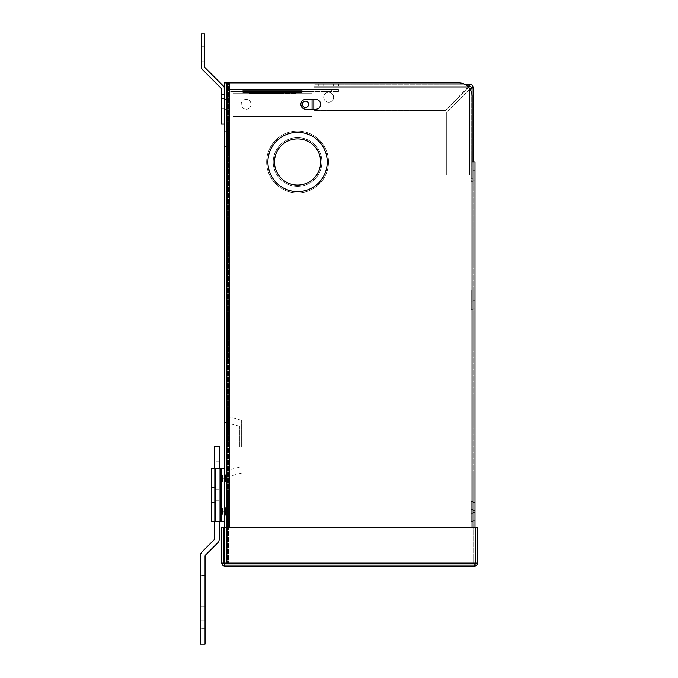 <?xml version="1.0" encoding="UTF-8"?>
<svg xmlns="http://www.w3.org/2000/svg" width="678" height="678" viewBox="0 0 678 678"><rect width="100%" height="100%" fill="white"/><g stroke="black" fill="none" stroke-linecap="round" stroke-linejoin="round"><path stroke-width="0.51" stroke-dasharray="3.39 2.54" d="M320.652 162A23.077 23.077 0 0 0 297.574 138.922A23.077 23.077 0 0 0 274.497 162A23.077 23.077 0 0 0 297.574 185.069A23.077 23.077 0 0 0 320.652 162A23.077 23.077 0 0 0 297.574 138.922A23.077 23.077 0 0 0 274.497 162A23.077 23.077 0 0 0 297.574 185.069A23.077 23.077 0 0 0 320.652 162A23.077 23.077 0 0 0 297.574 138.922A23.077 23.077 0 0 0 274.497 162A23.077 23.077 0 0 0 297.574 185.069A23.077 23.077 0 0 0 320.652 162M267.903 162A29.671 29.671 0 0 0 297.574 191.662A29.671 29.671 0 0 0 327.245 162A29.671 29.671 0 0 0 297.574 132.329A29.671 29.671 0 0 0 267.903 162A29.671 29.671 0 0 0 297.574 191.662A29.671 29.671 0 0 0 327.245 162A29.671 29.671 0 0 0 297.574 132.329A29.671 29.671 0 0 0 267.903 162A29.671 29.671 0 0 0 297.574 191.662A29.671 29.671 0 0 0 327.245 162A29.671 29.671 0 0 0 297.574 132.329A29.671 29.671 0 0 0 267.903 162M321.906 162A24.332 24.332 0 0 1 297.574 186.331A24.332 24.332 0 0 1 273.242 162A24.332 24.332 0 0 1 297.574 137.659A24.332 24.332 0 0 1 321.906 162A24.332 24.332 0 0 0 297.574 137.659A24.332 24.332 0 0 0 273.242 162A24.332 24.332 0 0 0 297.574 186.331A24.332 24.332 0 0 0 321.906 162A24.332 24.332 0 0 1 297.574 186.331A24.332 24.332 0 0 1 273.242 162A24.332 24.332 0 0 1 297.574 137.659A24.332 24.332 0 0 1 321.906 162A24.332 24.332 0 0 1 297.574 186.331A24.332 24.332 0 0 1 273.242 162A24.332 24.332 0 0 1 297.574 137.659A24.332 24.332 0 0 1 321.906 162M328.499 162A30.925 30.925 0 0 1 297.574 192.925A30.925 30.925 0 0 1 266.649 162A30.925 30.925 0 0 1 297.574 131.066A30.925 30.925 0 0 1 328.499 162A30.925 30.925 0 0 0 297.574 131.066A30.925 30.925 0 0 0 266.649 162A30.925 30.925 0 0 1 297.574 131.066A30.925 30.925 0 0 1 328.499 162A30.925 30.925 0 0 1 297.574 192.925A30.925 30.925 0 0 1 266.649 162A30.925 30.925 0 0 1 297.574 131.066A30.925 30.925 0 0 1 328.499 162A30.925 30.925 0 0 1 297.574 192.925A30.925 30.925 0 0 1 266.649 162A30.925 30.925 0 0 0 297.574 192.925A30.925 30.925 0 0 0 328.499 162M315.702 99.369L305.812 99.369A4.941 4.941 0 0 0 300.871 104.31A4.941 4.941 0 0 0 305.812 109.251L315.702 109.251A4.941 4.941 0 0 0 320.652 104.31A4.941 4.941 0 0 0 315.702 99.369L305.812 99.369A4.941 4.941 0 0 0 300.871 104.31A4.941 4.941 0 0 0 305.812 109.251L315.702 109.251A4.941 4.941 0 0 0 320.652 104.31A4.941 4.941 0 0 0 315.702 99.369L305.812 99.369A4.941 4.941 0 0 0 300.871 104.31A4.941 4.941 0 0 0 305.812 109.251L315.702 109.251A4.941 4.941 0 0 0 320.652 104.31A4.941 4.941 0 0 0 315.702 99.369M473.1 300.863L473.1 308.863L473.1 298.973L473.1 300.863L474.99 300.863L474.99 308.863L474.99 290.972L474.99 300.863L473.1 300.863L474.99 300.863L473.1 300.863L473.1 308.863L474.99 308.863L473.1 308.863L473.1 290.972L473.1 298.973L474.99 298.973L474.99 290.972L474.99 298.973L473.1 298.973L474.99 298.973L473.1 298.973L473.1 300.863L474.99 300.863L473.1 300.863M473.1 290.972L474.99 290.972L473.1 290.972L473.1 298.973L473.1 290.972L474.99 290.972L473.1 290.972M473.1 308.863L474.99 308.863L473.1 308.863M473.1 298.973L474.99 298.973L473.1 298.973M473.1 512.365L473.1 520.357L473.1 510.466L473.1 512.365L474.99 512.365L474.99 520.357L474.99 502.474L474.99 512.365L473.1 512.365L474.99 512.365L473.1 512.365L473.1 520.357L474.99 520.357L473.1 520.357L473.1 502.474L473.1 510.466L474.99 510.466L474.99 502.474L474.99 510.466L473.1 510.466L474.99 510.466L473.1 510.466L473.1 512.365L474.99 512.365L473.1 512.365M473.1 502.474L474.99 502.474L473.1 502.474L473.1 510.466L473.1 502.474L474.99 502.474L473.1 502.474M473.1 520.357L474.99 520.357L473.1 520.357M473.1 510.466L474.99 510.466L473.1 510.466M471.21 309.804L471.21 301.812L471.21 309.804L473.1 309.804L473.1 290.031L473.1 309.804L473.1 290.031L473.1 309.804L471.21 309.804L471.21 298.023L471.21 301.812L473.1 301.812L471.21 301.812L473.1 301.812L471.21 301.812L471.21 309.804L473.1 309.804L471.21 309.804M471.21 290.031L471.21 298.023L471.21 290.031L473.1 290.031L471.21 290.031L471.21 298.023L473.1 298.023L471.21 298.023L473.1 298.023L471.21 298.023L471.21 301.812L471.21 290.031L473.1 290.031L471.21 290.031M471.21 301.812L473.1 301.812L471.21 301.812M471.21 298.023L473.1 298.023L471.21 298.023M471.21 521.306L471.21 513.305L471.21 521.306L473.1 521.306L473.1 501.525L473.1 521.306L473.1 501.525L473.1 521.306L471.21 521.306L471.21 509.517L471.21 513.305L473.1 513.305L471.21 513.305L473.1 513.305L471.21 513.305L471.21 521.306L473.1 521.306L471.21 521.306M471.21 501.525L471.21 509.517L471.21 501.525L473.1 501.525L471.21 501.525L471.21 509.517L473.1 509.517L471.21 509.517L473.1 509.517L471.21 509.517L471.21 513.305L471.21 501.525L473.1 501.525L471.21 501.525M471.21 513.305L473.1 513.305L471.21 513.305M471.21 509.517L473.1 509.517L471.21 509.517M239.766 446.649L239.766 426.267L239.766 446.649M224.469 446.649L224.469 422.165L224.469 446.649M241.656 446.649L241.656 420.275L241.656 446.649M226.359 446.649L226.359 416.173L226.359 446.649M224.469 139.015L224.469 146.431L224.469 139.015M226.359 139.015L226.359 146.431L226.359 139.015M226.359 109.251L224.469 109.251L224.469 99.369L224.469 109.251L224.469 99.369L224.469 109.251L226.359 109.251L224.469 109.251L226.359 109.251L226.359 99.369L224.469 99.369L226.359 99.369L226.359 109.251L226.359 99.369L224.469 99.369L226.359 99.369L226.359 109.251M474.99 175.187L474.99 170.237L474.99 175.187M473.1 170.237L474.99 170.237L473.1 170.237L473.1 180.128L473.1 170.237M473.1 180.128L474.99 180.128L473.1 180.128M226.359 527.552L226.359 564.155L472.041 564.155L226.579 564.155L228.469 564.155L228.469 82.886L458.862 82.886A13.187 13.187 0 0 1 472.041 96.073A13.187 13.187 0 0 0 458.862 82.886A13.187 13.187 0 0 1 472.041 96.073L472.041 162L474.99 162L473.1 162L473.1 564.155L474.99 564.155L472.041 564.155L474.99 564.155L474.99 162M224.469 527.552L224.469 564.155L472.041 564.155L472.041 96.073L472.041 162L473.1 162L472.041 162L472.041 564.155L226.579 564.155L226.579 82.886L228.469 82.886L224.469 82.886L226.359 82.886L226.359 564.155L224.469 564.155L226.359 564.155M224.469 564.155L224.469 82.886M458.862 82.886L227.418 82.886L458.862 82.886M228.469 564.155L228.469 82.886M226.579 564.155L226.579 527.552M313.821 99.369L313.821 86.098L469.574 86.098L469.574 84.199L313.821 84.199L313.821 110.573L445.26 110.573L469.574 86.098L313.821 86.098L313.821 110.573L445.26 110.573L468.1 87.733L469.574 84.199A3.526 3.526 0 0 1 473.1 87.733L469.574 89.199L471.21 87.733L473.1 87.733L473.1 175.187L446.726 175.187L471.21 175.187L471.21 87.733L471.21 175.187L469.574 175.187L473.1 175.187L473.1 181.772L471.21 181.772L471.21 175.187L473.1 175.187L471.21 175.187L471.21 181.772L473.1 181.772L473.1 162L473.1 564.155L474.99 564.155L474.99 527.552M222.418 511.415C222.426 507.508 222.426 507.508 222.418 511.415C222.426 507.508 222.426 507.508 222.418 511.415C222.426 515.314 222.426 515.314 222.418 511.415C222.426 515.314 222.426 515.314 222.418 511.415C222.426 507.508 222.426 507.508 222.418 511.415C222.426 507.508 222.426 507.508 222.418 511.415C222.426 515.314 222.426 515.314 222.418 511.415C222.426 515.314 222.426 515.314 222.418 511.415M221.316 511.415L221.316 507.458L221.316 511.415M222.418 478.448C222.426 474.549 222.426 474.549 222.418 478.448C222.426 474.549 222.426 474.549 222.418 478.448C222.426 482.355 222.426 482.355 222.418 478.448C222.426 482.355 222.426 482.355 222.418 478.448C222.426 474.549 222.426 474.549 222.418 478.448C222.426 474.549 222.426 474.549 222.418 478.448C222.426 482.355 222.426 482.355 222.418 478.448C222.426 482.355 222.426 482.355 222.418 478.448M221.316 478.448L221.316 482.405L221.316 478.448M225.579 511.415C225.579 506.83 225.579 506.83 225.579 511.415C225.579 506.83 225.579 506.83 225.579 511.415C225.579 516 225.579 516 225.579 511.415C225.579 516 225.579 516 225.579 511.415C225.579 516 225.579 516 225.579 511.415C225.579 516 225.579 516 225.579 511.415C225.579 506.83 225.579 506.83 225.579 511.415C225.579 506.83 225.579 506.83 225.579 511.415M224.469 511.415L224.469 506.932L224.469 511.415M225.579 478.448C225.579 473.863 225.579 473.863 225.579 478.448C225.579 473.863 225.579 473.863 225.579 478.448C225.579 483.033 225.579 483.033 225.579 478.448C225.579 483.033 225.579 483.033 225.579 478.448C225.579 483.033 225.579 483.033 225.579 478.448C225.579 483.033 225.579 483.033 225.579 478.448C225.579 473.863 225.579 473.863 225.579 478.448C225.579 473.863 225.579 473.863 225.579 478.448M224.469 478.448L224.469 482.931L224.469 478.448M211.426 494.932L211.426 502.347L211.426 494.932M214.579 494.932L214.579 502.347L214.579 494.932M215.367 468.557L224.469 468.557L224.469 521.306L221.316 521.306L224.469 521.306L224.469 468.557L215.367 468.557L220.519 468.557L220.519 521.306L211.426 521.306L214.579 521.306L214.579 468.557L214.579 521.306L214.579 468.557L211.426 468.557L215.367 468.557L214.579 468.557L215.367 468.557L215.367 521.306M220.519 521.306L224.469 521.306L220.519 521.306L224.469 521.306L224.469 468.557L221.316 468.557L221.316 521.306L221.316 468.557L220.519 468.557L220.519 521.306L220.519 468.557M221.316 468.557L224.469 468.557L221.316 468.557L221.316 521.306M211.426 521.306L214.579 521.306M214.579 468.557L214.579 475.981L214.579 468.557L214.579 475.981L214.579 468.557L211.426 468.557M224.469 468.557L224.469 521.306M223.681 527.552L221.782 527.552L221.782 563.104L223.681 563.104L223.681 527.552M224.181 564.003L223.681 563.104M475.786 563.104L475.786 527.552L477.676 527.552L477.676 563.104L475.786 563.104L474.727 564.155L475.414 563.104L475.414 527.552L475.414 563.104L474.727 564.155L224.732 564.155L224.732 566.054C222.943 565.876 221.96 564.893 221.782 563.104M477.676 563.104C477.498 564.893 476.524 565.876 474.727 566.054L474.727 564.155L224.732 564.155L224.732 566.054L474.727 566.054L475.414 563.104L475.414 527.552L224.054 527.552L475.414 527.552L224.054 527.552L224.054 563.104L224.054 527.552L224.054 563.104L224.732 564.155L224.054 563.104L224.732 566.054M474.727 566.054L474.727 564.155L475.278 564.003M249.436 91.538L295.583 91.538L249.436 91.538L249.436 90.598L295.583 90.598L249.436 90.598L295.583 90.598L249.436 90.598L249.436 91.538L295.583 91.538L295.583 90.598L295.583 91.538L249.436 91.538M242.843 90.598L302.176 90.598L242.843 90.598L242.843 89.649L302.176 89.649L242.843 89.649L302.176 89.649L242.843 89.649L242.843 90.598L302.176 90.598L302.176 89.649L302.176 90.598L242.843 90.598M249.436 93.437L295.583 93.437L249.436 93.437L249.436 92.488L295.583 92.488L249.436 92.488L295.583 92.488L249.436 92.488L249.436 93.437L295.583 93.437L295.583 92.488L295.583 93.437L249.436 93.437M302.176 92.488L302.176 91.538L242.843 91.538L302.176 91.538L242.843 91.538L302.176 91.538L302.176 92.488L242.843 92.488L302.176 92.488L242.843 92.488L242.843 91.538L242.843 92.488L302.176 92.488M226.359 104.31L226.359 107.471L226.359 104.31M228.257 104.31L228.257 107.471L228.257 104.31M246.139 99.369A4.941 4.941 0 0 1 251.08 104.31A4.941 4.941 0 0 1 246.139 109.251A4.941 4.941 0 0 0 251.08 104.31A4.941 4.941 0 0 0 246.139 99.369A4.941 4.941 0 0 0 241.199 104.31A4.941 4.941 0 0 0 246.139 109.251A4.941 4.941 0 0 1 241.199 104.31A4.941 4.941 0 0 1 246.139 99.369M305.473 101.149A3.161 3.161 0 0 1 308.643 104.31A3.161 3.161 0 0 1 305.473 107.471A3.161 3.161 0 0 1 302.312 104.31A3.161 3.161 0 0 1 305.473 101.149A3.161 3.161 0 0 1 308.643 104.31A3.161 3.161 0 0 1 305.473 107.471A3.161 3.161 0 0 1 302.312 104.31A3.161 3.161 0 0 1 305.473 101.149A3.161 3.161 0 0 1 308.643 104.31A3.161 3.161 0 0 1 305.473 107.471A3.161 3.161 0 0 1 302.312 104.31A3.161 3.161 0 0 1 305.473 101.149M331.712 91.538L325.381 91.538L331.712 91.538L331.712 89.649L325.381 89.649L325.381 91.538M229.893 91.538A1.636 1.636 0 0 0 228.257 93.174A1.636 1.636 0 0 1 229.893 91.538L232.952 91.538L232.952 89.649L232.952 93.174L232.952 91.538L312.066 91.538L312.066 93.174L312.066 91.538L338.441 91.538L312.066 91.538L312.066 89.649L312.066 91.538L229.893 91.538M226.579 116.497L228.257 116.497L226.359 116.497L226.359 93.174A3.526 3.526 0 0 1 229.893 89.649A3.526 3.526 0 0 0 226.579 91.962M312.066 109.251L312.066 93.174L232.952 93.174L232.952 116.497L312.066 116.497L232.952 116.497L312.066 116.497L232.952 116.497L232.952 93.174L232.952 116.497L232.952 93.174L312.066 93.174L312.066 89.649L312.066 99.369M338.441 89.649L338.441 91.538L338.441 89.649L312.066 89.649L338.441 89.649M312.066 89.649L312.066 91.538L312.066 89.649L232.952 89.649L312.066 89.649M228.257 93.174L228.257 116.497L228.257 93.174M226.359 93.174L226.359 116.497M312.066 116.497L312.066 93.174L312.066 116.497M325.381 89.649L331.712 89.649M229.893 89.649L232.952 89.649L229.893 89.649M232.952 89.649L232.952 91.538L232.952 89.649M328.652 102.175A4.941 4.941 0 0 0 333.593 97.234A4.941 4.941 0 0 0 328.652 92.284A4.941 4.941 0 0 0 323.711 97.234A4.941 4.941 0 0 0 328.652 102.175A4.941 4.941 0 0 0 333.593 97.234A4.941 4.941 0 0 0 328.652 92.284A4.941 4.941 0 0 0 323.711 97.234A4.941 4.941 0 0 0 328.652 102.175M471.21 178.348L471.21 172.017L471.21 178.348L473.1 178.348L473.1 172.017L471.21 172.017M338.542 84.199L323.711 84.199L323.711 86.098L338.542 86.098L318.762 86.098L323.711 86.098L323.711 84.199L338.542 84.199L338.542 86.098M323.711 84.199L318.762 84.199L323.711 84.199M470.04 89.072L469.574 89.199L469.574 175.187L469.574 89.199L469.574 175.187L469.574 89.199L446.726 112.039L469.574 89.199L446.726 112.039L446.726 175.187L446.726 112.039L446.726 175.187L446.726 112.039L469.973 88.971M468.49 87.064L445.26 110.573L313.821 110.573L313.821 84.199L313.821 86.098L313.821 84.199L464.608 84.199M468.329 86.894L445.26 110.573L313.821 110.573L313.821 109.251M471.21 87.733A1.636 1.636 0 0 0 469.574 86.098M473.1 172.017L473.1 178.348M201.391 61.096L201.391 46.265L201.391 61.096L201.391 46.265L201.391 61.096L201.391 46.265L201.391 61.096L204.544 61.096L204.544 46.265L204.544 61.096L204.544 46.265L204.544 61.096L204.544 46.265L204.544 61.096L201.391 61.096L204.544 61.096M201.391 33.9L201.391 66.758A4.212 4.212 0 0 0 202.629 69.741L221.003 88.115A1.051 1.051 0 0 1 221.316 88.86L221.316 124.091L221.316 94.556L221.316 124.091L224.469 124.091L224.469 88.86A4.212 4.212 0 0 0 223.231 85.886L204.858 67.503A1.051 1.051 0 0 1 204.544 66.758L204.544 33.9L201.391 33.9M204.544 46.265L201.391 46.265M224.469 88.86L224.469 124.091L224.469 94.556L224.469 124.091L221.316 124.091L224.469 124.091M221.316 110.082L221.316 98.539L221.316 110.082L221.316 98.539L221.316 110.082L224.469 110.082L224.469 98.539L224.469 110.082L224.469 98.539L224.469 110.082L221.316 110.082M221.316 108.844L221.316 99.776L221.316 108.844L221.316 99.776L221.316 108.844L224.469 108.844L224.469 99.776L224.469 108.844L224.469 99.776L224.469 108.844L221.316 108.844M224.469 94.556L221.316 94.556L224.469 94.556M224.469 99.776L221.316 99.776L224.469 99.776M224.469 98.539L221.316 98.539L224.469 98.539M219.308 494.932L219.308 500.237L219.308 494.932M219.308 468.557L219.308 521.306M205.053 606.251L200.324 606.251L200.324 628.32L200.324 575.52L200.324 620.039L200.324 606.251L205.053 606.251L205.053 628.32L205.053 575.52L205.053 606.251L200.324 606.251L205.053 606.251L205.053 575.52L205.053 606.251M205.053 620.039L205.053 628.32L205.053 620.039L200.324 620.039L200.324 628.32L200.324 620.039L205.053 620.039M205.053 556.172L205.053 644.1L200.324 644.1L200.324 556.172A6.314 6.314 0 0 1 202.171 551.714L214.112 539.764A1.585 1.585 0 0 0 214.579 538.646L214.579 446.319L219.308 446.319L219.308 538.646A6.314 6.314 0 0 1 217.46 543.112L205.519 555.053A1.585 1.585 0 0 0 205.053 556.172M200.324 592.004L200.324 575.52L200.324 592.004M227.418 564.155L227.418 82.886L227.418 564.155M229.528 82.886L229.528 527.552M472.041 162L472.041 527.552M224.054 563.104L475.414 563.104M232.952 93.174L312.066 93.174L232.952 93.174M333.593 84.199L333.593 86.098L333.593 84.199M313.821 87.733L468.1 87.733L313.821 87.733M239.766 426.267L224.469 422.165M241.656 420.275L226.579 416.233M226.359 146.431L224.469 146.431M226.359 131.6L224.469 131.6M241.656 473.015L226.579 477.058M226.359 476.804L225.579 474.897L226.359 477.117M239.766 467.023L224.469 471.125M222.418 508.39C223.681 511.17 223.681 513.187 222.418 514.441L221.316 515.373L222.418 514.441C223.681 513.187 223.681 511.17 222.418 508.39L221.316 507.458L222.418 508.39M222.418 475.422C223.681 478.202 223.681 480.219 222.418 481.473L221.316 482.405L222.418 481.473C223.681 480.219 223.681 478.202 222.418 475.422L221.316 474.498L222.418 475.422M226.528 510.322L226.579 512.305L226.579 510.526M226.528 512.509L226.393 512.958M226.359 513.06L225.579 514.966L226.359 513.06M225.579 507.864L224.469 506.932L225.579 507.864M226.528 477.354L226.579 479.346L226.579 477.558M226.528 479.541L226.393 479.999M226.359 480.092L225.579 482.007L226.359 480.092M225.579 474.897L224.469 473.964L225.579 474.897M225.579 482.007L224.469 482.931L225.579 482.007M225.579 514.966L224.469 515.899L225.579 514.966M214.579 502.347L211.426 502.347L214.579 502.347M214.579 487.516L211.426 487.516L214.579 487.516M228.257 107.471L226.359 107.471L228.257 107.471M228.257 101.149L226.359 101.149L228.257 101.149M318.762 84.199L318.762 86.098M219.308 500.237L214.579 500.237L219.308 500.237M219.308 475.981L214.579 475.981L219.308 475.981M205.053 628.32L200.324 628.32L205.053 628.32M205.053 575.52L200.324 575.52L205.053 575.52M219.308 461.142L214.579 461.142L219.308 461.142M219.308 489.635L214.579 489.635L219.308 489.635"/><path stroke-width="1.02" d="M274.497 162A23.077 23.077 0 0 0 297.574 185.069A23.077 23.077 0 0 0 320.652 162A23.077 23.077 0 0 0 297.574 138.922A23.077 23.077 0 0 0 274.497 162M267.903 162A29.671 29.671 0 0 0 297.574 191.662A29.671 29.671 0 0 0 327.245 162A29.671 29.671 0 0 0 297.574 132.329A29.671 29.671 0 0 0 267.903 162M315.702 109.251A4.941 4.941 0 0 0 320.652 104.31A4.941 4.941 0 0 0 315.702 99.369L305.812 99.369A4.941 4.941 0 0 0 300.871 104.31A4.941 4.941 0 0 0 305.812 109.251L315.702 109.251M474.99 527.552L474.99 162L472.041 162L472.041 96.073A13.187 13.187 0 0 0 458.862 82.886L229.528 82.886L229.528 527.552M224.469 527.552L224.469 82.886L226.359 82.886L226.359 527.552M226.579 527.552L226.359 82.886M226.579 82.886L229.528 82.886M211.426 502.347L211.426 468.557L215.367 468.557L215.367 521.306L211.426 521.306L211.426 502.347M211.426 468.557L211.426 521.306M224.469 521.306L221.316 521.306L221.316 468.557L224.469 468.557M215.367 468.557L221.316 468.557M221.316 521.306L215.367 521.306M223.681 563.104L223.681 527.552L221.782 527.552L221.782 563.104L223.681 563.104L224.732 564.155M221.782 563.104C221.96 564.893 222.943 565.876 224.732 566.054L224.054 563.104L224.054 527.552L475.414 527.552L475.414 563.104L474.727 566.054L224.732 566.054M475.786 527.552L477.676 527.552L477.676 563.104L475.786 563.104L475.786 527.552M474.727 564.155L475.786 563.104M474.727 566.054C476.524 565.876 477.498 564.893 477.676 563.104M305.473 101.149A3.161 3.161 0 0 1 308.643 104.31A3.161 3.161 0 0 1 305.473 107.471A3.161 3.161 0 0 1 302.312 104.31A3.161 3.161 0 0 1 305.473 101.149M226.579 91.962A3.526 3.526 0 0 0 226.359 93.174M312.066 99.369L312.066 109.251M313.821 109.251L313.821 99.369M464.608 84.199L469.574 84.199L469.574 86.098L468.1 87.733M469.574 86.098A1.636 1.636 0 0 1 471.21 87.733L469.574 89.199L473.1 87.733A3.526 3.526 0 0 0 469.574 84.199L468.329 86.894M471.21 87.733L473.1 87.733L473.1 162M224.469 88.86A4.212 4.212 0 0 0 223.231 85.886L204.858 67.503A1.051 1.051 0 0 1 204.544 66.758L204.544 33.9L201.391 33.9L201.391 66.758A4.212 4.212 0 0 0 202.629 69.741L221.003 88.115A1.051 1.051 0 0 1 221.316 88.86L221.316 124.091L224.469 124.091M219.308 521.306L219.308 538.646A6.314 6.314 0 0 1 217.46 543.112L205.519 555.053A1.585 1.585 0 0 0 205.053 556.172L205.053 644.1L200.324 644.1L200.324 556.172A6.314 6.314 0 0 1 202.171 551.714L214.112 539.764A1.585 1.585 0 0 0 214.579 538.646L214.579 521.306M214.579 468.557L214.579 446.319L219.308 446.319L219.308 468.557M472.041 527.552L472.041 162M220.519 468.557L220.519 521.306M475.414 563.104L224.054 563.104M226.393 509.864L226.528 510.322M226.393 512.958L226.528 512.509M226.393 479.999L226.528 479.541M226.579 477.558L226.359 476.804M226.579 510.526L226.359 509.771"/></g></svg>
